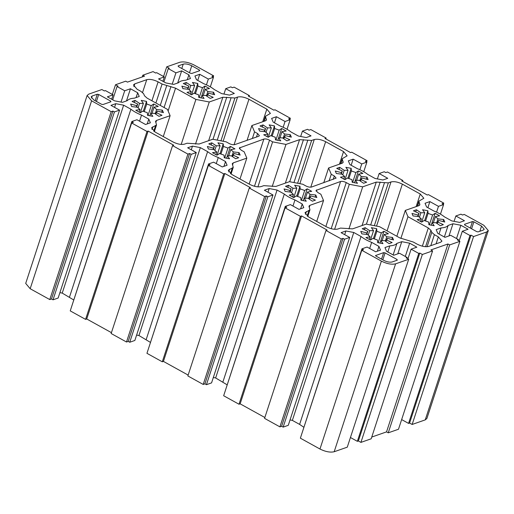 <?xml version="1.0" encoding="UTF-8"?>
<svg xmlns="http://www.w3.org/2000/svg" width="514" height="514" viewBox="0 0 514 514"><rect width="100%" height="100%" fill="white"/><g stroke="black" fill="none" stroke-linecap="round" stroke-linejoin="round"><path stroke-width="0.77" d="M428.066 213.374L432.589 214.993L435.114 213.342L439.611 215.835L435.403 216.548L437.967 218.848L443.71 219.517L444.771 222.022L438.628 220.416L437.729 222.054L443.331 224.644L440.331 225.697L435.846 222.71L432.017 222.729L434.195 225.723L428.888 224.708L428.695 222.093L424.178 220.474L421.653 222.119L417.15 219.632L421.364 218.919L418.801 216.619L413.05 215.944L411.99 213.445L418.139 215.051L419.038 213.413L413.429 210.817L416.436 209.77L420.915 212.757L424.75 212.738L422.566 209.744L427.873 210.759L428.066 213.374L425.553 221.065M429.37 224.83L432.589 214.993M432.043 222.729L435.114 213.342M433.347 222.838L435.403 216.548M436.547 223.179L437.967 218.848M443.042 221.573L443.71 219.517M438.23 221.618L438.628 220.416M437.215 223.622L437.729 222.054M431.195 225.241L432.017 222.729M424.635 220.679L427.873 210.759M421.686 222.099L424.75 212.738M419.418 217.338L420.915 212.757M415.742 211.89L416.436 209.77M418.017 216.522L419.038 213.413M417.67 216.484L418.139 215.051M420.497 221.566L421.364 218.919M361.252 176.418L367.002 177.086L368.063 179.592L361.914 177.985L361.014 179.624L366.623 182.213L363.616 183.267L359.138 180.279L355.309 180.298L357.487 183.292L352.18 182.277L351.987 179.662L347.464 178.043L344.939 179.688L340.441 177.202L344.65 176.488L342.086 174.188L336.342 173.514L335.282 171.014L341.431 172.62L342.324 170.982L336.721 168.386L339.722 167.339L344.207 170.327L348.036 170.307L345.858 167.313L351.165 168.329L351.358 170.944L355.874 172.563L358.399 170.918L362.903 173.404L358.688 174.117L361.252 176.418L359.839 180.748M358.688 174.117L356.632 180.408M367.002 177.086L366.334 179.142M361.914 177.985L361.522 179.187M361.014 179.624L360.507 181.191M355.309 180.298L354.487 182.811M344.65 176.488L343.789 179.135M341.431 172.62L340.962 174.053M342.324 170.982L341.309 174.092M339.722 167.339L339.028 169.459M344.207 170.327L342.703 174.908M348.036 170.307L344.978 179.669M351.165 168.329L347.92 178.249M351.358 170.944L348.839 178.634M355.874 172.563L352.662 182.399M358.399 170.918L355.335 180.298M284.544 133.987L290.294 134.655L291.348 137.161L285.206 135.555L284.306 137.193L289.915 139.782L286.908 140.836L282.43 137.848L278.594 137.868L280.779 140.862L275.465 139.847L275.279 137.232L270.756 135.612L268.231 137.257L263.733 134.771L267.942 134.058L265.378 131.757L259.628 131.083L258.574 128.584L264.716 130.19L265.616 128.551L260.007 125.956L263.014 124.908L267.492 127.896L271.328 127.877L269.143 124.883L274.457 125.898L274.643 128.513L279.166 130.132L281.691 128.487L286.195 130.974L281.98 131.687L284.544 133.987L283.13 138.317M281.98 131.687L279.924 137.977M290.294 134.655L289.62 136.711M285.206 135.555L284.814 136.756M284.306 137.193L283.792 138.761M278.594 137.868L277.772 140.38M267.942 134.058L267.074 136.705M264.716 130.19L264.247 131.623M265.616 128.551L264.601 131.661M263.014 124.908L262.32 127.029M267.492 127.896L265.995 132.477M271.328 127.877L268.269 137.238M274.457 125.898L271.212 135.818M274.643 128.513L272.131 136.204M279.166 130.132L275.954 139.969M281.691 128.487L278.62 137.868M197.935 86.082L202.458 87.701L204.983 86.056L209.481 88.543L205.272 89.256L207.836 91.556L213.586 92.224L214.64 94.73L208.498 93.124L207.598 94.762L213.207 97.358L210.2 98.405L205.716 95.418L201.886 95.437L204.064 98.431L198.757 97.416L198.565 94.801L194.048 93.182L191.523 94.827L187.019 92.34L191.234 91.627L188.67 89.327L182.92 88.652L181.86 86.153L188.008 87.759L188.908 86.121L183.299 83.525L186.306 82.478L190.784 85.465L194.62 85.446L192.435 82.452L197.742 83.467L197.935 86.082L195.423 93.773M199.239 97.538L202.458 87.701M201.912 95.437L204.983 86.056M203.216 95.546L205.272 89.256M206.416 95.887L207.836 91.556M212.912 94.28L213.586 92.224M208.099 94.325L208.498 93.124M207.084 96.33L207.598 94.762M201.064 97.949L201.886 95.437M194.504 93.387L197.742 83.467M191.555 94.807L194.62 85.446M189.287 90.046L190.784 85.465M185.612 84.598L186.306 82.478M187.886 89.23L188.908 86.121M187.539 89.192L188.008 87.759M190.366 94.274L191.234 91.627M146.721 104.008L151.238 105.621L153.763 103.976L158.267 106.469L154.052 107.175L156.616 109.482L162.366 110.15L163.426 112.656L157.278 111.043L156.378 112.688L161.987 115.277L158.98 116.331L154.502 113.343L150.666 113.356L152.851 116.357L147.544 115.335L147.351 112.72L142.828 111.108L140.303 112.752L135.805 110.259L140.014 109.553L137.45 107.246L131.7 106.578L130.646 104.072L136.788 105.685L137.688 104.04L132.079 101.451L135.086 100.397L139.57 103.385L143.4 103.372L141.221 100.371L146.529 101.386L146.721 104.008L144.203 111.692M148.026 115.464L151.238 105.621M150.698 113.363L153.763 103.976M151.996 113.465L154.052 107.175M155.202 113.806L156.616 109.482M161.698 112.2L162.366 110.15M156.886 112.251L157.278 111.043M155.87 114.256L156.378 112.688M149.85 115.875L150.666 113.356M143.284 111.313L146.529 101.386M140.341 112.727L143.4 103.372M138.067 107.972L139.57 103.385M134.392 102.517L135.086 100.397M136.673 107.156L137.688 104.04M136.326 107.118L136.788 105.685M139.153 112.193L140.014 109.553M233.33 151.913L239.074 152.581L240.134 155.087L233.986 153.474L233.093 155.119L238.695 157.708L235.695 158.762L231.21 155.774L227.381 155.787L229.559 158.787L224.252 157.766L224.059 155.151L219.536 153.538L217.017 155.183L212.513 152.69L216.728 151.983L214.165 149.677L208.414 149.009L207.354 146.503L213.503 148.116L214.402 146.471L208.793 143.881L211.8 142.828L216.278 145.815L220.108 145.803L217.93 142.802L223.237 143.817L223.429 146.439L227.953 148.051L230.471 146.406L234.975 148.899L230.767 149.606L233.33 151.913L231.91 156.237M230.767 149.606L228.711 155.896M239.074 152.581L238.406 154.63M233.986 153.474L233.594 154.682M233.093 155.119L232.579 156.686M227.381 155.787L226.558 158.306M216.728 151.983L215.861 154.624M213.503 148.116L213.034 149.548M214.402 146.471L213.381 149.587M211.8 142.828L211.106 144.948M216.278 145.815L214.781 150.403M220.108 145.803L217.049 155.157M223.237 143.817L219.992 153.744M223.429 146.439L220.917 154.123M227.953 148.051L224.734 157.894M230.471 146.406L227.406 155.793M310.038 194.343L315.789 195.012L316.842 197.517L310.7 195.905L309.801 197.543L315.41 200.139L312.403 201.192L307.925 198.205L304.089 198.218L306.267 201.218L300.96 200.197L300.774 197.582L296.25 195.969L293.725 197.614L289.221 195.121L293.436 194.414L290.873 192.107L285.122 191.439L284.062 188.934L290.211 190.546L291.11 188.901L285.501 186.312L288.508 185.258L292.986 188.246L296.822 188.233L294.638 185.233L299.951 186.248L300.137 188.863L304.661 190.482L307.186 188.837L311.683 191.33L307.475 192.037L310.038 194.343L308.625 198.667M307.475 192.037L305.419 198.327M315.789 195.012L315.114 197.061M310.7 195.905L310.302 197.113M309.801 197.543L309.287 199.117M304.089 198.218L303.266 200.736M293.436 194.414L292.569 197.055M290.211 190.546L289.742 191.979M291.11 188.901L290.089 192.018M288.508 185.258L287.814 187.379M292.986 188.246L291.489 192.834M296.822 188.233L293.764 197.588M299.951 186.248L296.707 196.175M300.137 188.863L297.625 196.554M304.661 190.482L301.442 200.325M307.186 188.837L304.115 198.224M376.846 231.294L381.369 232.913L383.894 231.268L388.398 233.761L384.183 234.468L386.746 236.774L392.497 237.442L393.557 239.948L387.408 238.335L386.509 239.974L392.118 242.569L389.111 243.623L384.633 240.636L380.797 240.648L382.981 243.649L377.674 242.627L377.482 240.012L372.958 238.4L370.433 240.044L365.936 237.552L370.144 236.845L367.581 234.538L361.83 233.87L360.777 231.364L366.919 232.977L367.818 231.332L362.209 228.743L365.216 227.689L369.701 230.677L373.53 230.664L371.352 227.663L376.659 228.679L376.846 231.294L374.333 238.984M378.156 242.756L381.369 232.913M380.829 240.655L383.894 231.268M382.127 240.758L384.183 234.468M385.333 241.098L386.746 236.774M391.829 239.492L392.497 237.442M387.016 239.543L387.408 238.335M386.001 241.548L386.509 239.974M379.974 243.167L380.797 240.648M373.415 238.605L376.659 228.679M370.472 240.019L373.53 230.664M368.197 235.264L369.701 230.677M364.522 229.809L365.216 227.689M366.803 234.448L367.818 231.332M366.45 234.41L366.919 232.977M369.283 239.485L370.144 236.845M349.693 237.417L288.277 425.322L283.156 427.115L281.621 426.267L279.912 426.864L341.328 238.959L343.037 238.361L344.573 239.209L349.693 237.417L341.084 232.656L345.896 230.972L353.773 232.482L361.027 236.498C363.822 238.721 367.369 240.687 371.673 242.383L378.934 246.399L380.501 250.112L375.689 251.796L367.08 247.035L361.959 248.827L363.494 249.675L361.785 250.273L300.369 438.179L319.971 449.024C325.471 451.735 330.213 452.648 334.184 451.742L347.278 447.167L408.694 259.262L406.137 257.848L407.159 257.488L399.487 253.248L393.737 255.259L386.534 251.269L384.96 247.555L389.805 245.859C393.306 245.653 395.677 244.825 396.911 243.373L401.755 241.676L409.639 243.186L416.841 247.17L411.097 249.181L418.769 253.428L419.79 253.068L422.347 254.481L432.595 250.896L430.886 249.952L447.957 243.977L449.666 244.921L459.908 241.336L457.351 239.922L458.372 239.563L450.701 235.322L444.957 237.333L437.748 233.343L436.18 229.629L441.025 227.933C444.526 227.734 446.891 226.905 448.131 225.447L452.975 223.751L460.852 225.261L468.061 229.25L462.311 231.261L469.982 235.502L471.01 235.142L473.567 236.556L486.655 231.981L488.3 230.587L483.822 225.273L464.219 214.428L462.51 215.025L460.974 214.177L455.854 215.97L464.463 220.731L459.651 222.414L451.774 220.904L444.514 216.895C441.725 214.666 438.179 212.706 433.874 211.003L426.614 206.994L425.046 203.274L429.858 201.591L438.468 206.352L443.588 204.559L442.053 203.711L443.762 203.114L428.419 194.626L427.282 195.024L401.71 180.883L402.847 180.485L387.505 171.997L385.802 172.595L384.266 171.747L379.146 173.539L387.755 178.3L382.943 179.984L375.059 178.474L367.806 174.464C365.017 172.235 361.464 170.275 357.159 168.573L349.906 164.564L348.338 160.843L353.15 159.16L361.76 163.921L366.88 162.128L365.345 161.28L367.054 160.683L351.711 152.195L350.574 152.594L325.002 138.452L326.139 138.054L310.797 129.567L309.087 130.164L307.558 129.316L302.438 131.109L311.041 135.869L306.228 137.553L298.351 136.043L291.097 132.034C288.303 129.804 284.756 127.845 280.451 126.142L273.197 122.133L271.623 118.413L276.436 116.729L285.045 121.49L290.166 119.698L288.637 118.85L290.339 118.252L274.996 109.765L273.859 110.163L248.294 96.022L249.431 95.623L234.088 87.136L232.379 87.733L230.844 86.885L225.723 88.678L234.333 93.439L229.52 95.122L221.643 93.612L214.389 89.603C211.595 87.374 208.048 85.414 203.743 83.711L196.483 79.702L194.915 75.982L199.728 74.299L208.337 79.06L213.458 77.267L211.922 76.419L213.631 75.821L194.029 64.976C188.529 62.265 183.787 61.352 179.816 62.258L166.722 66.833L169.279 68.253L168.258 68.606L175.929 72.853L181.673 70.842L188.882 74.826L190.456 78.546L185.612 80.242C182.11 80.441 179.739 81.27 178.506 82.728L173.661 84.424L165.778 82.915L158.569 78.925L164.319 76.914L156.648 72.673L155.626 73.027L153.069 71.613L142.821 75.198L144.53 76.143L127.459 82.118L125.75 81.173L115.509 84.759L118.066 86.172L117.044 86.532L124.709 90.772L130.46 88.761L137.668 92.751L139.236 96.465L134.392 98.161C130.89 98.367 128.526 99.196 127.286 100.648L122.441 102.344L114.564 100.834L107.355 96.85L113.106 94.839L105.434 90.593L104.406 90.952L101.849 89.539L88.761 94.12L87.117 95.508L91.595 100.828L111.197 111.666L112.907 111.069L114.442 111.917L119.563 110.124L110.953 105.364L115.766 103.68L123.643 105.19L130.897 109.206C133.691 111.429 137.238 113.395 141.543 115.091L148.803 119.107L150.371 122.82L145.558 124.504L136.949 119.743L131.828 121.535L133.364 122.383L131.655 122.981L146.998 131.468L148.135 131.07L173.706 145.211L172.569 145.61L187.906 154.097L189.615 153.5L191.15 154.348L196.271 152.555L187.661 147.794L192.474 146.111L200.357 147.621L207.611 151.636C210.399 153.859 213.952 155.826 218.257 157.522L225.511 161.537L227.079 165.251L222.266 166.934L213.657 162.173L208.536 163.966L210.072 164.814L208.363 165.412L223.706 173.899L224.843 173.501L250.414 187.642L249.277 188.04L264.62 196.528L266.329 195.93L267.858 196.778L272.979 194.986L264.376 190.225L269.188 188.542L277.065 190.052L284.319 194.067C287.114 196.29 290.661 198.256 294.965 199.952L302.219 203.968L303.793 207.682L298.981 209.365L290.371 204.604L285.251 206.397L286.78 207.245L285.077 207.842L300.414 216.33L301.557 215.931L327.122 230.073L325.985 230.471L341.328 238.959M281.621 426.267L343.037 238.361M283.156 427.115L344.573 239.209M300.793 436.874L361.959 248.827M377.36 251.211L378.934 246.399M369.682 248.474L371.673 242.383M303.671 427.147L299.611 424.397L361.027 236.498M299.611 424.397L292.357 420.388L353.773 232.482M292.357 420.388L290.037 419.938M344.695 234.654L345.896 230.972M361.785 250.273L381.388 261.118C386.888 263.836 391.629 264.742 395.6 263.843L408.694 259.262M257.61 133.556L259.403 135.683L258.748 136.236L234.847 144.601C233.253 144.961 231.358 144.601 229.16 143.509L226.089 141.813L212.732 139.255L199.143 144.01L187.077 143.226L184.43 144.158C181.249 144.877 177.458 144.151 173.057 141.98L155.157 132.079L151.572 127.825L156.526 124.947L155.543 121.272L156.526 120.437L170.115 115.682L167.448 109.379L147.107 98.123L144.485 95.771L143.644 93.773L141.029 91.421L137.058 89.224L133.473 84.971L134.79 83.859L146.741 79.676C149.921 78.957 153.712 79.683 158.113 81.855L162.083 84.052L175.557 88.164L195.905 99.42L209.269 101.984L222.851 97.23L234.917 98.007L237.571 97.082C240.745 96.356 244.536 97.082 248.943 99.26L266.837 109.161L270.422 113.408L265.468 116.286L266.458 119.968L265.468 120.796L251.879 125.551L254.546 131.86L257.61 133.556L256.48 137.032M375.548 255.548L383.675 252.618L385.102 252.894L397.033 259.493L397.316 260.161L392.195 261.954C389.811 262.493 386.965 261.954 383.662 260.322L375.991 256.081L375.708 255.407L375.599 255.754M331.183 228.704L346.256 182.586L349.327 184.282L362.685 186.839L376.274 182.091L388.34 182.868L390.987 181.943C394.167 181.217 397.958 181.943 402.359 184.121L420.259 194.022L423.844 198.269L418.884 201.147L419.874 204.829L418.891 205.658L405.302 210.412L407.968 216.715L428.31 227.972L430.931 230.323L431.773 232.328L434.388 234.673L438.358 236.87L441.944 241.124L440.626 242.235L428.676 246.418C425.496 247.138 421.705 246.412 417.304 244.24L413.333 242.043L399.86 237.931L379.512 226.674L366.148 224.117L352.565 228.871L340.499 228.087L337.846 229.019C334.665 229.739 330.881 229.013 326.474 226.841L308.58 216.94L304.995 212.687L309.948 209.808L308.959 206.133L309.948 205.298L323.531 200.544L320.871 194.241L317.8 192.544L316.014 190.418L340.57 181.493L325.863 226.501M346.256 182.586C344.052 181.5 342.163 181.134 340.57 181.493M110.645 101.085L110.928 101.753L102.961 104.541L101.541 104.271L93.869 100.031L91.184 96.838L92.173 96.002L97.294 94.21L98.714 94.486L110.645 101.085L110.362 101.952M178.384 66.602L178.101 65.933L183.222 64.141C185.605 63.601 188.452 64.147 191.754 65.773L199.426 70.02L199.708 70.688L191.741 73.476L190.315 73.206L178.384 66.602M481.547 226.07L484.233 229.257L483.244 230.092L478.123 231.885L476.703 231.615L464.772 225.01L464.489 224.342L472.456 221.553L473.876 221.823L481.547 226.07L479.838 231.281M254.469 186.274L269.548 140.155L272.613 141.851L285.977 144.415L299.559 139.66L311.625 140.438L314.279 139.512C317.459 138.786 321.25 139.512 325.651 141.691L343.551 151.591L347.13 155.838L342.176 158.717L343.166 162.398L342.176 163.227L328.594 167.982L331.254 174.285L334.325 175.987L336.117 178.114L311.555 187.032C309.968 187.392 308.072 187.032 305.869 185.939L302.804 184.243L289.44 181.686L275.857 186.441L263.785 185.657L261.138 186.588C257.957 187.308 254.167 186.582 249.765 184.41L231.865 174.509L228.287 170.256L233.24 167.378L232.251 163.703L233.24 162.867L246.823 158.113L244.163 151.81L241.092 150.114L239.299 147.987L263.862 139.063L249.149 184.07M269.548 140.155C267.344 139.069 265.449 138.703 263.862 139.063M325.985 230.471L264.569 418.377L279.912 426.864M224.085 394.444L285.251 206.397M302.219 203.968L300.645 208.78M294.965 199.952L292.974 206.043M226.963 384.716L215.649 377.957L213.323 377.507M284.319 194.067L222.903 381.966M277.065 190.052L215.649 377.957M269.188 188.542L267.98 192.223M266.329 195.93L204.913 383.836L203.203 384.433L264.62 196.528M272.979 194.986L211.562 382.891L206.442 384.684L204.913 383.836M267.858 196.778L206.442 384.684M285.077 207.842L223.661 395.748L239.004 404.235L240.141 403.837L264.858 417.509M249.277 188.04L187.861 375.946L203.203 384.433M208.363 165.412L146.946 353.317L162.289 361.805L163.426 361.406L188.143 375.079M147.377 352.013L208.536 163.966M150.255 342.285L138.941 335.526L136.615 335.077M196.271 152.555L134.854 340.461L129.734 342.253L128.198 341.405L126.495 342.003L187.906 154.097M172.569 145.61L111.152 333.515L126.495 342.003M131.655 122.981L70.238 310.886L85.581 319.374L86.718 318.976L111.435 332.648M70.662 309.582L131.828 121.535M73.541 299.855L62.226 293.096L59.907 292.646M119.563 110.124L58.146 298.03L53.026 299.823L51.49 298.975L49.781 299.572L111.197 111.666M87.117 95.508L25.7 283.413L30.178 288.727L49.781 299.572M473.567 236.556L412.151 424.461L425.239 419.88L426.883 418.492L488.3 230.587M412.151 424.461L409.594 423.048L408.566 423.407L401.652 419.578M371.744 437.061L386.541 431.882L388.25 432.827L398.491 429.241L459.908 241.336M422.347 254.481L360.931 442.387L371.179 438.802L432.595 250.896M360.931 442.387L358.374 440.973L357.352 441.327L350.432 437.504M189.615 153.5L128.198 341.405M191.15 154.348L129.734 342.253M192.474 146.111L191.272 149.792M200.357 147.621L138.941 335.526M207.611 151.636L146.194 339.536M218.257 157.522L216.266 163.613M225.511 161.537L223.937 166.35M223.706 173.899L162.289 361.805M51.49 298.975L112.907 111.069M53.026 299.823L114.442 111.917M114.564 107.362L115.766 103.68M62.226 293.096L123.643 105.19M69.486 297.105L130.897 109.206M139.551 121.182L141.543 115.091M147.229 123.919L148.803 119.107M146.998 131.468L85.581 319.374M112.701 99.806L117.044 86.532M121.021 102.074L124.709 90.772M126.483 100.93L130.46 88.761M136.094 97.57L137.668 92.751M111.666 99.234L113.106 94.839M112.348 94.422L115.509 84.759M163.921 81.88L168.258 68.606M172.235 84.148L175.929 72.853M177.696 83.011L181.673 70.842M187.308 79.644L188.882 74.826M162.88 81.308L164.319 76.914M163.568 76.496L166.722 66.833M142.821 75.198L142.256 76.939M210.329 86.853L213.458 77.267M206.442 84.855L208.337 79.06M197.736 80.39L199.728 74.299M223.963 94.062L225.723 88.678M213.631 75.821L213.207 77.126M249.431 95.623L249.142 96.491M290.166 119.698L287.037 129.284M285.045 121.49L283.15 127.286M276.436 116.729L274.444 122.82M302.438 131.109L300.677 136.493M290.339 118.252L289.915 119.556M326.139 138.054L325.857 138.921M367.054 160.683L366.623 161.987M366.88 162.128L363.745 171.715M379.146 173.539L377.385 178.923M353.15 159.16L351.158 165.251M361.76 163.921L359.864 169.716M402.847 180.485L402.565 181.352M454.093 221.354L455.854 215.97M427.866 207.682L429.858 201.591M443.762 203.114L443.338 204.418M436.572 212.147L438.468 206.352M440.459 214.145L443.588 204.559M458.122 240.346L458.372 239.563M439.02 234.05L441.025 227.933M444.353 236.999L448.131 225.447M448.998 235.92L452.975 223.751M456.516 238.535L460.852 225.261M409.594 423.048L471.01 235.142M459.156 240.925L462.311 231.261M408.566 423.407L469.982 235.502M358.374 440.973L419.79 253.068M357.352 441.327L418.769 253.428M407.936 258.844L411.097 249.181M405.295 256.46L409.639 243.186M397.778 253.845L401.755 241.676M393.139 254.925L396.911 243.373M387.807 251.976L389.805 245.859M406.902 258.272L407.159 257.488M331.254 174.285L329.095 180.896M254.546 131.86L252.387 138.465M195.905 99.42L181.191 144.44M209.269 101.984L195.506 144.074M251.879 125.551L247.054 140.328M323.531 200.544L316.708 221.431M349.327 184.282L334.608 229.302M362.685 186.839L348.929 228.936M405.302 210.412L396.853 236.267M407.968 216.715L400.869 238.432M246.823 158.113L239.993 179.001M170.115 115.682L163.285 136.57M328.594 167.982L323.762 182.759M285.977 144.415L272.214 186.505M272.613 141.851L257.899 186.871M148.135 131.07L86.718 318.976M224.843 173.501L163.426 361.406M300.414 216.33L239.004 404.235M301.557 215.931L240.141 403.837M447.957 243.977L386.541 431.882M449.666 244.921L388.25 432.827M381.388 261.118L319.971 449.024M486.655 231.981L425.239 419.88M395.6 263.843L334.184 451.742M334.325 175.987L333.188 179.463M239.505 148.822L239.961 147.428M316.213 191.253L316.669 189.859M175.557 88.164L168.11 110.947M170.944 86.519L164.082 107.516M222.851 97.23L208.645 140.682M226.764 97.21L213.002 139.307M231.004 98.026L217.249 140.123M234.917 98.007L220.924 140.823M237.571 97.082L223.134 141.247M248.943 99.26L234.069 144.749M266.837 109.161L262.718 121.76M265.539 117.121L264.19 121.246M266.387 119.126L265.905 120.597M309.948 205.298L309.242 207.463M376.274 182.091L362.068 225.543M380.18 182.072L366.424 224.168M384.427 182.888L370.665 224.984M388.34 182.868L374.346 225.685M390.987 181.943L376.55 226.109M402.359 184.121L387.081 230.863M420.259 194.022L416.141 206.622M418.961 201.983L417.612 206.108M419.803 203.987L419.321 205.459M428.31 227.972L422.354 246.193M430.931 230.323L425.573 246.714M431.773 232.328L427.07 246.72M92.173 96.002L91.486 98.097M97.294 94.21L95.161 100.738M98.714 94.486L96.439 101.451M199.426 70.02L199.136 70.887M472.456 221.553L470.316 228.081M473.876 221.823L471.595 228.788M229.604 169.145L228.691 171.933M232.251 168.213L230.478 173.636M233.24 162.867L232.534 165.033M166.697 85.703L160.259 105.402M162.083 84.052L155.896 102.986M158.113 81.855L151.926 100.789M146.741 79.676L142.564 92.456M134.79 83.859L133.878 86.648M156.526 120.437L155.819 122.602M155.543 125.782L153.77 131.205M152.889 126.714L151.977 129.502M383.675 252.618L381.542 259.146M397.033 259.493L396.75 260.36M385.102 252.894L382.821 259.853M434.388 234.673L430.796 245.679M308.959 210.644L307.186 216.066M306.312 211.575L305.4 214.364M438.358 236.87L436.084 243.822M191.754 65.773L189.473 72.737M183.222 64.141L181.802 68.497M343.095 161.557L342.613 163.028M342.247 159.552L340.904 163.677M343.551 151.591L339.433 164.191M325.651 141.691L310.784 187.18M314.279 139.512L299.842 183.678M311.625 140.438L297.632 183.254M307.719 140.457L293.957 182.554M303.472 139.641L289.716 181.738M299.559 139.66L285.36 183.112M91.595 100.828L30.178 288.727M263.804 121.381L265.468 116.286M417.22 206.242L418.884 201.147M231.062 174.034L233.24 167.378M154.354 131.603L156.526 124.947M307.777 216.465L309.948 209.808M340.512 163.812L342.176 158.717"/></g></svg>
